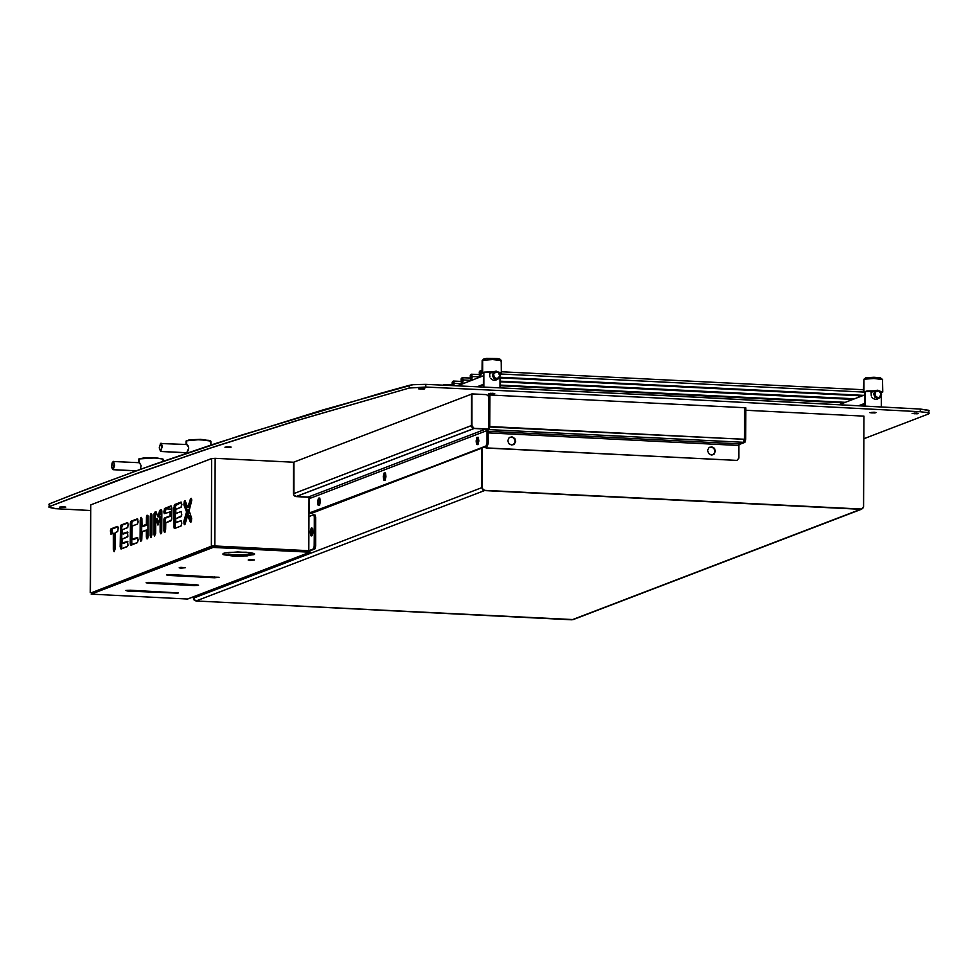 <?xml version="1.0" encoding="UTF-8"?>
<svg xmlns="http://www.w3.org/2000/svg" width="978" height="978" viewBox="0 0 978 978"><rect width="100%" height="100%" fill="white"/><g stroke="black" fill="none" stroke-linecap="round" stroke-linejoin="round"><path stroke-width="1.47" d="M496.555 371.811L493.535 373.779L494.391 377.716L497.447 378.572L499.672 376.383L499.245 373.425L496.335 371.212L498.78 372.227L500.235 375.515L498.756 378.657L496.311 379.427L499.721 376.151L498.597 372.655L495.834 371.86L493.377 374.317L493.988 377.239L496.543 378.657L496.311 379.427L493.866 378.413L492.399 375.124L493.89 371.982L496.335 371.212L496.555 371.811M496.311 379.427L499.086 378.364L500.235 375.515L499.098 372.557L495.895 371.212L493.56 372.276L492.399 375.124L493.535 378.083L496.311 379.427L494.11 380.271L496.311 379.427M877.853 397.691L874.882 395.503L875.383 391.921L878.782 391.017L881.092 393.853L879.638 397.227L877.853 397.691L875.823 396.836L874.687 393.339L875.848 391.481L877.877 390.833L876.789 390.295L873.831 393.242L875.188 397.435L877.633 398.462L877.853 397.691L877.633 398.462L880.078 397.679L881.459 393.621L880.102 391.261L877.657 390.234L880.432 392.251L881.129 394.427L879.894 397.044L877.853 397.691M877.633 398.462L874.858 397.117L873.721 394.146L874.882 391.298L877.327 390.234L880.42 391.579L881.557 394.55L880.396 397.398L877.633 398.462M443.914 384.77L451.934 384.953M850.139 399.452L850.041 400.479L850.139 399.452M462.288 380.1L461.885 378.364L461.188 378.889L461.433 382.422L462.264 379.598L461.812 378.327L461.176 378.938L461.274 382.3L463.169 379.953L462.288 380.1M849.711 399.244L499.978 381.799L849.711 399.244L849.601 400.65L849.674 398.572M470.051 378.009L462.129 377.728L463.132 380.784L462.606 382.777L461.775 382.924L464.037 383.254M462.386 377.63L463.169 379.953L471.543 380.381L463.169 379.953L462.129 383.156M859.197 395.98L859.1 397.007L859.197 395.98M471.347 376.628L470.993 374.953L470.247 375.43L470.455 378.938L471.347 376.628L470.956 374.916L470.284 375.332L470.332 378.828L472.215 376.493L471.347 376.628M858.77 395.772L499.99 377.875L858.77 395.772L858.66 397.178L858.733 395.1M479.11 374.537L471.237 374.219L472.191 377.312L471.665 379.305L470.834 379.44M471.445 374.158L472.227 376.493L480.601 376.909L472.227 376.493L471.176 379.684L473.083 379.782M480.406 373.168L480.027 371.457L479.281 372.019L479.562 375.491L480.381 372.655L480.015 371.444L479.342 371.86L479.391 375.356L481.274 373.021L480.406 373.168M482.068 370.772L480.149 370.894L480.944 371.09L481.274 373.437L480.724 375.833L479.88 375.968M480.504 370.686L481.286 373.021L482.081 373.058L481.286 373.021L480.235 376.224L482.142 376.31M500.015 373.951L863.403 392.092L500.015 373.951M841.08 402.924L840.994 403.951L841.08 402.924M453.034 381.249L454.11 383.425L453.23 383.572L452.838 385.576L453.132 382.508L452.178 382.239L452.093 385.54L452.288 382.031L453.474 381.139L454.073 382.765L453.23 383.572L452.423 381.86M840.652 402.716L499.966 385.711L840.652 402.716L840.542 404.122L840.615 402.044M454.11 383.425L453.816 385.613L454.11 383.425L462.484 383.841L454.11 383.425M139.402 462.728L141.089 465.516L140.429 469.33L141.089 465.516L139.475 462.741L113.265 461.445L114.597 465.039L113.228 469.672L114.133 463.45L113.24 461.457L111.993 463.548L111.798 467.411L112.629 469.379L111.737 466.873L112.238 462.741L113.362 461.738L114.206 464.024L112.898 469.672L136.174 470.858M139.316 462.716L139.12 458.902L138.436 462.667M113.448 461.42L114.597 465.32L113.228 469.672L136.272 470.821L113.045 469.697M163.302 461.261L163.069 459.208L157.58 458.12L145.649 457.961L138.839 458.951L144.389 457.814L154.39 457.667L162.923 459.049L152.079 457.606L139.12 458.902L154.426 457.912L161.688 458.706L163.277 459.416L162.629 460.076M138.754 459.085L139.108 462.704M871.251 396.004L871.08 390.955L871.251 396.004M872.058 397.459L872.657 398.058L872.058 397.459M873.342 398.572L874.112 398.951L873.342 398.572M874.919 399.207L874.112 398.951L874.919 399.207M876.532 399.293L875.738 399.33L876.532 399.293M877.889 398.792L877.254 399.11L877.889 398.792M865.212 391.652L865.163 405.98L865.212 391.652L874.894 390.968L865.212 391.652M483.572 359.134L482.203 360.466L486.066 358.486L497.362 358.51L499.99 359.195L486.665 358.425L483.865 358.95L482.631 360.234L494.526 359.452L500.174 360.075L501.384 360.589L500.907 361.139M500.051 359.281L499.611 359.708M483.89 372.618L493.572 371.933L483.89 372.618L483.841 386.982L483.89 372.618M499.941 373.193L499.073 372.52M500.87 373.474L501.152 372.752L498.658 372.141L501.164 372.765L500.015 373.706L500.87 373.474M483.438 373.657L482.105 372.85L484.037 372.202L494.037 371.762L484.159 372.178L482.117 372.838L483.022 373.547M499.196 372.557L500.002 372.973M501.396 373.046L501.249 360.466L491.457 359.391L482.13 360.552L482.068 372.973M489.929 376.97L489.77 376.139L489.929 376.97M490.736 378.437L491.335 379.036L490.736 378.437M492.032 379.537L491.335 379.036L492.032 379.537M493.597 380.185L492.79 379.929L493.597 380.185M495.21 380.259L494.428 380.295L495.21 380.259M496.579 379.77L495.932 380.087L496.579 379.77M489.746 376.139L489.77 371.933L489.77 376.139M160.526 451.176L159.267 447.606L160.636 443.474L161.81 447.019L160.6 451.494L186.566 452.777L188.253 450.516L188.644 447.301L186.676 444.538L188.082 445.565L188.705 448.205L186.639 452.753L160.783 451.457L161.81 446.848L160.551 443.499L159.267 447.936L160.526 451.176M186.871 444.501L160.416 443.572L161.407 443.425L162.128 445.931L160.783 451.457L186.321 452.728M161.003 443.205L162.152 447.117L160.6 451.494M210.845 445.124L210.857 441.335L208.705 440.381L195.563 439.648L186.407 440.736L190.71 439.721L200.796 439.415L210.478 440.834L201.908 439.464L189.267 439.904L186.064 441.078L186.003 444.464M210.563 440.968L210.184 441.873M186.309 440.87L199.659 439.635L210.747 441.102M312.483 528.267L311.615 532.448L310.307 532.374L310.381 530.846L311.322 528.022L312.667 528.67L312.899 532.998L311.884 535.785L311.041 535.822L310.454 534.391L310.576 529.685L311.591 527.827L312.703 528.768L312.593 534.465L311.725 535.883L310.759 535.418L310.307 532.374L311.615 532.423M228.387 554.281L233.51 554.697L233.51 556.066L223.84 554.77L222.96 553.731L224.964 552.949L237.727 551.934L250.637 552.692L254.035 553.548L254.072 554.673L241.969 556.164L233.51 556.066L233.51 554.697L245.71 554.636L253.779 553.438M181.309 567.35L181.309 568.145L185.417 567.717L180.857 567.374L179.218 567.741L180.624 568.096L181.309 567.35M250.282 559.587L250.282 560.382L254.402 559.954L249.622 559.636L248.204 560.015L249.696 560.345L250.282 559.587M127.556 532.02L127.702 536.812L122.079 539.294L121.957 543.022L127.568 541.396L127.678 546.164L120.966 549.037L120.196 546.861L120.49 526.14L121.052 525.064L127.372 522.631L128.155 524.171L127.739 527.435L122.103 529.942L121.993 533.719L127.519 531.995L127.91 536.274L122.091 539.281L121.957 543.022L123.399 543.401L127.812 541.726L123.424 543.401L122.116 543.34L127.47 541.347L127.947 545.382L127.36 546.592L120.991 549.037L120.196 546.714L120.526 526.03L121.15 525.015L127.336 522.655M127.336 522.643L128.179 524.514L127.605 527.655L122.164 529.88L121.993 531.323L122.103 533.976L127.299 532.008M151.871 534.66L151.077 537.582L150.123 535.589L150.196 516.176L151.138 513.609L151.932 515.577L151.871 534.88L150.967 537.643L150.123 535.614L151.431 535.321L151.504 516.592L150.196 516.531L150.991 513.67L151.932 515.602L151.871 534.66M113.24 533.316L110.685 533.878L110.979 528.964L117.409 526.445L118.216 528.279L117.617 531.506L115.135 532.851L115.062 549.037L114.169 551.702L113.314 549.379L113.362 533.536L110.856 534.086L110.355 530.773L111.064 528.89L117.372 526.457L118.167 527.79L117.715 531.36L115.135 532.827L115.049 549.233L114.035 551.714L113.314 549.343L114.622 549.404L114.683 533.731L113.216 533.316L114.548 533.389M114.622 549.453L114.683 533.805L113.375 533.744L113.314 549.343L114.622 549.453L113.314 549.379L114.622 549.453M187.8 507.545L189.231 507.472L191.639 499.355L190.331 499.281L187.715 507.435L190.539 498.743L191.175 498.279L191.688 499.208L189.121 510.809L191.615 517.937L191.456 521.311L190.844 522.252L190.258 521.751L191.248 521.812M186.468 512.325L187.825 511.983L185.319 505.064L185.514 501.567L185.429 505.455L184.121 505.394L183.888 503.939L185.111 500.748L187.715 507.435L185.38 501.176L184.744 500.687L184.182 501.604L184.035 505.088L186.468 511.653L184.121 505.394L185.429 505.455L187.776 511.714L186.468 511.653L187.825 511.983L186.468 511.641L187.788 512.35L186.468 512.313L184.084 520.369L186.468 512.313M137.495 537.545L131.932 539.098L137.507 537.558L138.106 540.198L137.421 542.68L130.477 544.783L130.539 522.081L137.409 518.792L138.155 521.763L137.409 524.037L132.042 526.188L131.932 539.086L132.14 526.078M143.363 526.396L147.568 524.795L146.382 524.22L142.103 526.335L147.617 524.721L147.715 518.047L146.407 517.973L147.006 515.308L147.947 515.699L147.947 537.435L147.018 538.964L146.345 537.044L146.37 530.467L146.345 536.69L147.654 536.763L147.556 530.1L142.067 531.616L141.834 539.416L140.636 541.311L140.795 517.655L141.908 518.731L142.079 526.347L146.297 524.685L146.492 516.849L147.03 515.259L147.825 515.406L148.081 536.384L147.116 538.976L146.345 536.702L147.654 536.763L147.531 530.1M141.834 518.316L141.529 520.418L140.221 520.345L140.147 539.061L141.455 539.135L141.59 540.553L141.834 518.303M165.637 529.306L165.001 532.13L163.962 531.115L163.998 518.707L170.001 515.883L170.135 511.897L164.218 513.719L164.463 508.67L171.443 506.066L171.786 518.89L171.028 520.773L165.734 522.851L165.478 530.92L164.463 532.289L163.888 530.015L165.196 530.076L165.331 531.445M159.194 516.971L158.057 516.702L159.365 516.763L160.71 511.286L159.5 511.237L157.813 516.787L159.695 510.638L161.199 509.709L161.835 510.919L161.688 532.423L160.844 533.829L160.135 532.276L160.16 516.787L157.898 525.076L155.71 518.499L155.636 533.841L154.402 536.066L154.084 513.78L154.72 512.191L156.064 511.812L157.813 516.787L156.052 511.8L154.854 512.105L156.297 512.13L155.282 515.137L156.15 512.179L154.854 512.105M159.218 516.983L157.91 516.91M159.365 516.763L161.456 510.137L160.795 511.298L159.695 510.638L161.174 509.709L161.847 511.017L161.639 532.619L160.649 533.756L160.099 531.726L161.407 531.567L161.541 532.937L161.456 516.861L160.16 516.787L161.456 516.861L161.407 531.567L160.099 531.506L161.407 531.494L160.099 531.421L160.16 516.787L157.898 525.076L155.71 518.499L157.018 518.56L155.71 518.499L155.649 533.646L154.414 536.078L153.913 533.792L155.221 533.866L155.282 515.149L153.974 515.076L154.866 512.105M155.221 533.866L155.001 515.125L153.974 515.076L153.913 533.792M175.783 504.856L175.233 507.509L173.925 507.435L175.233 507.509L175.172 526.213L175.49 505.54L181.529 502.46L174.805 504.477L180.991 502.093L181.578 502.582L181.272 507.117L175.82 509.342L175.649 511.885L175.796 513.438L181.248 511.494L181.553 515.785L175.734 518.756L175.612 522.374L181.052 520.785L181.798 523.34L181.028 526.03L174.487 528.462L174.206 505.418L181.199 502.093L181.847 504.709L180.979 507.374M177.116 513.499L175.783 513.438L181.199 511.457L181.749 514.905L181.04 516.677L175.734 518.756L175.685 522.753L180.93 520.822M181.174 520.822L181.798 523.12L181.101 525.956L174.707 528.475L174.133 527.986L173.925 507.435L174.805 504.465M213.326 546.201L91.712 592.607L212.629 546.03L214.842 546.213M158.485 523.12L157.018 518.56L158.485 523.12M163.876 530.015L165.196 530.076L165.233 519.416M165.258 512.827L165.258 511.323L163.949 511.262L164.292 513.743L170.135 511.897L170.001 515.883L164.341 518.059L165.649 518.12L171.309 515.944L171.419 511.824L169.976 511.58L171.284 511.641M165.319 513.364L163.949 512.655L165.258 512.716L165.954 508.474L171.566 506.274L166.04 508.401L165.258 511.323L163.949 511.262L164.646 508.413L171.064 505.895L171.896 508.218L171.59 519.783L165.759 522.814L165.637 529.318M147.715 518.047L148.02 515.993L147.715 518.047L146.407 517.973L146.382 524.208L147.69 524.281L147.715 518.047M147.776 538.083L147.641 536.763L147.776 538.083M133.399 539.575L137.788 537.9L133.387 539.575M137.25 537.533L138.106 539.489L137.409 542.692L131.028 545.198L130.441 544.697L130.172 542.888L131.48 542.949L131.81 544.893L131.773 522.386L132.36 521.286L137.849 519.184L132.336 521.311L131.553 524.232L130.245 524.171L130.502 522.203L131.125 521.188L137.36 518.805L138.13 521.971L137.385 524.049L132.14 526.066M189.133 507.606L187.825 507.533L189.231 507.472L187.947 507.35L189.243 507.423L191.688 499.208L190.368 499.159L191.223 498.303L191.81 500.137L189.121 510.809L191.7 518.487L191.26 521.787L190.258 521.751M187.825 515.394L189.219 515.553L187.69 515.589L190.245 521.751L187.91 515.504L189.219 515.565L191.407 521.433L189.035 515.553M185.258 523.792L185.27 520.871L187.776 512.386L185.27 520.871L185.258 523.792M112.482 528.902L117.898 526.824L112.311 529.012L111.92 533.805M151.492 516.592L151.798 514.562L151.492 516.592M151.431 535.394L150.123 535.321L151.431 535.394M123.448 534.037L127.837 532.362L122.152 533.976M121.761 548.536L121.749 526.396L122.384 525.113L127.861 523.01L121.162 525.015M91.712 592.607L211.321 546.237L211.627 458.572L107.983 498.254L90.709 504.88L90.404 592.534L90.709 504.88L211.676 458.548L215.148 458.352L211.627 458.572L211.321 546.237L214.842 546.017L213.082 546.127M146.211 530.039L142.006 531.69L141.639 540.431L140.698 541.372L140.147 539.061M187.69 515.589L184.463 524.66L184.06 520.43L185.38 520.443L184.084 520.369L183.864 521.519L184.072 524.135L184.952 524.416L187.69 515.589M180.979 507.362L175.783 509.379L175.783 513.438M175.172 526.225L173.864 526.152L175.172 526.225L175.49 528.169M160.16 510.076L161.456 510.137L160.16 510.076M165.649 518.12L165.233 519.514L163.925 519.452L164.292 518.083L171.321 515.919L170.123 515.369L171.431 515.43L171.443 512.069L170.135 511.995L171.284 511.653M169.976 511.592L171.309 511.653M165.196 530.039L165.233 519.514L163.925 519.452L163.888 529.978L165.196 530.039M142.079 526.347L143.399 526.396L141.957 526.152L141.235 517.35M141.455 539.135L141.529 520.418L140.221 520.345L141.211 517.35M147.507 530.113L146.26 530.052M146.358 530.467L147.666 530.528L146.358 530.467M132.091 539.514L133.375 539.587M130.172 542.888L131.48 542.949L131.553 524.232L130.429 524.171L130.172 542.888M150.123 535.259L151.431 535.321L151.504 516.592L150.196 516.531L150.123 535.247M122.458 525.076L121.565 528.059L120.27 527.986L121.565 528.059L121.529 541.421L121.504 546.763L120.196 546.702L121.504 546.775L121.834 548.707M188.192 509.941L188.179 515.418L188.192 509.941L189.512 509.428L188.192 509.941M90.257 592.656L90.709 505.113M309.94 552.167L309.513 550.736L309.513 552.105L309.513 550.736L214.842 546.017L215.148 458.352L214.83 547.387L309.977 552.215L213.082 547.497L91.247 594.147L187.556 599.086L309.94 552.228L187.666 599.049M250.796 554.123L239.414 554.832M94.414 592.937L92.568 592.839M130.306 590.211L178.045 593.12L127.763 591.067L125.844 590.504L130.306 590.211L178.326 592.974L127.91 591.079L125.869 590.492L130.306 590.211M128.045 590.211L128.032 591.079L128.045 590.211M194.121 585.553L194.133 584.575L194.121 585.553L148.424 583.279L194.573 585.577L198.583 585.26L196.382 584.685L198.51 585.296L194.121 585.553M148.424 582.399L148.424 583.279L146.113 582.778L149.927 582.387L196.382 584.685L150.221 582.387L146.223 582.705L148.375 583.279L148.424 582.399M214.5 577.754L214.512 576.775L214.5 577.754L168.803 575.467L219.084 577.313L214.5 577.754M168.803 574.599L168.106 575.431L166.663 574.881L170.319 574.575L219.096 577.338L170.747 574.587L166.615 574.893L168.619 575.467L168.803 574.599M309.977 552.191L309.513 550.736L214.842 546.017L308.865 550.712L309.048 497.435L308.865 550.712L313.449 548.951L314.305 545.883L315.613 545.956L314.305 545.883L314.28 515.736L313.62 514.709L308.987 516.47L313.632 514.709L314.403 517.13L315.711 517.191L314.953 514.77L315.711 517.191L314.403 517.13L314.17 547.387L313.498 548.915L308.865 550.712M190.429 515.919L189.634 516.665L190.429 515.919M250.282 560.382L248.229 560.039L249.268 559.66L254.414 559.978L250.282 560.382M181.309 568.145L179.267 567.815L180.282 567.423L185.429 567.729L181.309 568.145M233.51 556.066L222.96 554.294L223.999 553.206L229.769 552.277L246.273 552.215L254.61 554.086L247.287 555.895L233.51 556.066M191.113 516.506L190.245 518.303M310.173 550.773L314.806 548.988L315.613 545.956L314.904 548.89L310.173 550.773M311.615 532.448L312.092 535.541M861.532 509.171L484.428 490.553L196.395 600.847L194.365 599.722L193.338 596.873L194.353 599.722L196.395 600.859L484.428 490.553L482.582 489.66L481.824 487.692L193.791 597.986L194.573 599.991L196.333 600.883L194.316 600.333L193.338 598.157L193.84 599.795L195.942 601.03L573.035 619.624M861.765 509.073L573.939 619.233M573.218 619.539L861.349 509.232M572.485 619.612L195.942 601.03L572.032 619.795L860.982 509.147L484.134 490.528L482.582 489.66L481.824 487.692L481.971 448.046L482.276 487.509L481.971 448.046L481.824 487.692L193.791 597.986M861.704 509.086L860.53 509.318L862.706 508.548L863.598 506.543L863.916 416.139L745.798 410.247L863.916 416.139L863.598 506.702L861.704 509.086L484.587 490.357L482.839 489.232L482.276 487.509L482.423 447.875L482.276 487.509L483.046 489.477L484.88 490.381L482.814 489.868L481.824 487.692M492.68 393.254L494.721 393.584L493.462 393.987L488.597 393.706L492.753 393.254L494.746 393.596L493.535 393.987L488.548 393.657L492.68 393.254M873.99 412.276L876.043 412.606L874.772 413.022L869.919 412.728L874.234 412.288L876.068 412.63L874.784 413.022L869.87 412.692L873.99 412.276M916.288 413.046L918.33 413.364L917.071 413.78L912.205 413.498L916.447 413.046L918.379 413.413L917.107 413.78L912.156 413.437L916.288 413.046M422.777 388.462L424.819 388.792L423.89 389.171L418.694 388.914L422.826 388.462L424.831 388.792L423.67 389.195L418.657 388.877L422.777 388.462M229.023 446.775L231.065 447.105L229.806 447.508L224.891 447.154L229.353 446.787L231.114 447.142L229.989 447.496L224.952 447.239L229.023 446.775M63.741 506.714L65.783 507.044L64.524 507.448L59.658 507.166L63.863 506.714L65.819 507.069L64.597 507.448L59.609 507.105L63.741 506.714M928.342 411.347L928.966 411.004M929.088 410.65L920.42 408.987L692.179 396.982L425.833 384.354L413.364 384.611L322.667 410.088L215.197 443.682L152.739 464.953L88.289 488.584L49.487 503.792L48.9 507.056L49.609 504.721L49.609 503.743L48.912 504.318M929.088 413.462L928.648 410.271L920.249 408.987L920.237 411.726L674.514 398.841L425.833 387.092L674.514 398.841L920.237 411.726L920.249 408.987L674.527 396.102L425.833 384.354L425.833 387.092L409.293 388.009L425.833 387.092L425.833 384.354L412.679 384.684L409.305 385.271L409.293 388.009L301.799 419.085L202.397 450.662L117.018 480.553L49.597 506.482L140.685 471.971L215.184 446.433L294.928 421.176L409.293 388.009L409.305 385.271L379.855 393.511L241.199 435.234L140.698 469.232L71.492 495.064L49.609 503.743L49.059 507.337L55.428 508.658L90.538 510.455L55.966 508.694L48.912 507.056M920.237 411.726L927.841 412.704L929.027 413.327L928.611 413.963L863.843 438.78L928.562 413.987L929.014 413.278L927.645 412.643L920.237 411.726M489.477 428.535L488.242 429.843M737.045 460.283L738.867 458.205L738.94 445.43L488.315 432.924L738.94 445.43L739.392 443.89L488.328 431.359L739.392 443.89L743.476 442.325L488.829 429.623L743.476 442.325L738.61 444.195L744.881 442.337L745.688 439.305L489.721 427.068M489.844 395.039L488.548 394.965L489.844 395.039L489.733 426.542L726.202 438.34L744.392 439.244L744.502 407.74L745.798 407.802L745.688 439.305L745.798 407.802L744.869 407.753L744.392 439.244L744.502 407.74L489.844 395.039L744.502 407.74M739.796 444.305L744.906 442.325L745.688 439.305L744.392 439.244L743.476 442.325L744.784 442.398L739.796 444.305M484.465 447.093L486.298 448.095L736.789 460.406L486.775 447.924L484.917 446.922M507.778 440.748L508.853 443.657L511.433 445.039L514.159 444.256L515.589 441.591L514.746 438.499L511.934 436.848L509.037 437.789L507.778 440.748M715.407 451.115L714.392 448.279L711.678 446.812L708.916 447.692L707.595 450.271L708.5 453.437L711.287 455.014L714.123 454.085L715.407 451.115M512.937 444.904L514.88 442.814L514.893 439.794L512.888 437.459L509.99 437.166M712.73 454.868L714.71 452.704L714.649 449.648L712.607 447.386L709.796 447.129M309.488 498.487L308.192 497.044L310.454 497.166L308.192 497.044L485.724 429.073L486.922 429.953L485.834 429.073L473.963 428.486L471.824 425.442L293.376 493.768L293.486 462.264L293.632 494.966L295.686 496.604L308.192 497.044L296.432 496.457L474.416 428.303L472.594 427.435L471.751 425.467L293.376 493.768L294.244 495.858L296.016 496.628L473.963 428.486L472.081 427.545L471.372 425.87L471.469 394.11L471.824 425.442L471.934 393.938L486.469 394.66L488.535 396.102L488.78 429.024L474.416 428.303L488.755 429.036L485.724 429.073L308.192 497.044L309.488 498.487L487.02 430.503L486.983 442.851L487.02 430.503L309.488 498.487L309.451 510.809L309.488 498.487M487.985 429.183L488.279 442.912L486.983 442.851L486.078 445.907L487.386 445.98L488.279 442.912L487.386 445.98L309.794 512.851L309.451 510.809L309.94 513.083L311.627 513.279L486.078 445.907L486.983 442.851L488.279 442.912L487.985 429.183M478.315 437.411L477.435 441.274L478.034 444.538L478.841 440.919L478.291 437.337L476.934 437.459L476.139 440.919L476.592 444.464L477.961 444.648M319.806 498.108L318.938 501.604L319.5 505.271L320.319 501.848L319.818 498.108L318.425 498.157L317.618 501.836L318.094 505.198L319.439 505.345M385.479 472.961L384.599 476.604L385.149 480.161L385.992 476.616L385.479 472.949L384.085 473.022L383.29 476.616L383.816 480.149L385.112 480.21M311.395 513.267L310.246 513.23M485.724 429.073L473.963 428.486L488.78 429.024L488.633 396.322L486.579 394.684L471.861 393.963L293.938 462.093L293.828 493.597M294.476 495.43L296.297 496.457L308.192 497.044M882.718 392.08L879.98 391.163L882.718 392.068L882.572 379.488L872.779 378.413L863.953 379.256L863.904 391.579L875.359 390.784L866.997 391.004L863.427 392.141L864.76 392.679L863.378 392.007L863.953 379.256L863.378 391.995M882.193 392.496L881.325 392.74L882.193 392.496M881.251 392.215L880.396 391.555L881.312 392.007M863.953 379.256L874.039 378.425L882.669 379.574L880.298 377.814L873.916 377.239L865.921 377.765L863.953 379.256M478.132 386.726L483.401 384.709M494.917 380.295L497.802 379.195M457.423 385.784L483.438 375.821M489.758 373.4L494.844 371.457M839.295 404.599L864.748 394.843M871.08 392.422L876.166 390.479M859.625 405.687L864.723 403.731M876.239 399.317L879.124 398.217M443.535 385.149L443.975 384.721M461.482 378.4L462.081 377.777M461.824 382.96L461.286 382.3M499.966 385.051L845.347 402.276M470.54 374.929L471.139 374.317M470.883 379.501L470.345 378.828M499.99 381.127L854.405 398.804M479.587 371.457L480.198 370.845M479.941 376.029L479.391 375.356M863.391 389.794L501.396 371.738M500.002 377.202L863.464 395.344M460.993 381.481L453.34 381.102M881.276 406.848L881.312 395.931M881.325 393.132L881.337 392.068M864.711 405.956L864.76 392.007M483.45 372.973L483.401 386.958M501.347 360.54L499.978 359.195M499.966 387.728L500.002 376.897M500.015 374.109L500.015 373.034M185.967 452.753L185.967 453.462M477.362 386.689L483.401 384.366L477.362 386.689M858.867 405.638L864.723 403.401L858.867 405.638M482.582 372.557L482.631 360.234L482.582 372.557M186.676 444.489L186.688 440.699L186.676 444.489M140.147 539.122L141.455 539.184L140.147 539.122M153.913 533.878L155.221 533.939L153.913 533.878M165.734 508.817L171.883 509.122L165.734 508.817M175.233 509.293L175.869 509.318L175.233 509.293M215.148 458.352L293.486 462.264L215.148 458.352M315.613 545.956L315.711 517.191L315.613 545.956M860.53 509.318L484.428 490.553L860.53 509.318M490.638 394.036L490.638 393.242L490.638 394.036M871.96 413.058L871.96 412.276L871.96 413.058M914.247 413.816L914.259 413.034L914.247 413.816M420.748 389.244L420.748 388.462L420.748 389.244M226.982 447.557L226.994 446.763L226.982 447.557M61.7 507.496L61.712 506.702L61.7 507.496M487.814 395.246L488.548 394.965L488.535 396.114L488.548 394.965L487.814 395.246M487.386 445.98L311.627 513.279L487.386 445.98M293.938 462.093L471.469 394.11M295.979 496.641L308.865 497.276L295.979 496.641"/></g></svg>
